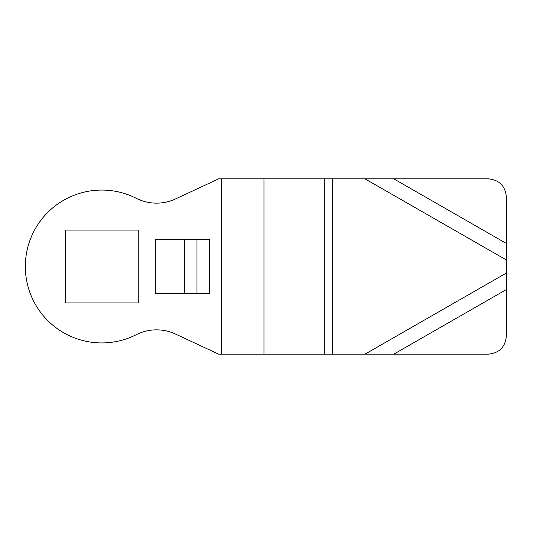 <?xml version="1.0" encoding="UTF-8"?>
<svg xmlns="http://www.w3.org/2000/svg" width="533" height="533" viewBox="0 0 533 533"><rect width="100%" height="100%" fill="white"/><g stroke="black" fill="none" stroke-linecap="round" stroke-linejoin="round"><path stroke-width="0.8" d="M393.787 354.159L506.35 289.566L506.35 336.176C505.264 347.076 499.268 353.073 488.368 354.159L218.643 354.159L175.55 334.064A44.952 44.952 0 0 0 136.261 334.691A76.419 76.419 0 0 1 25.337 266.5A76.419 76.419 0 0 1 136.261 198.309A44.952 44.952 0 0 0 175.55 198.936L218.643 178.841L488.368 178.841C499.268 179.927 505.264 185.924 506.35 196.824L506.35 243.434L393.787 178.841M184.225 293.47L209.656 293.47L209.656 239.53L155.709 239.53L155.709 293.47L184.225 293.47L184.225 239.53M65.352 230.089L65.352 302.911L138.174 302.911L138.174 230.089L65.352 230.089M506.35 289.566L506.35 243.434M221.408 354.159L221.408 178.841M196.937 293.47L196.937 239.53M506.35 259.957L364.998 178.841M264.008 354.159L264.008 178.841M324.264 354.159L324.264 178.841M332.785 354.159L332.785 178.841M364.998 354.159L506.35 273.043"/></g></svg>
